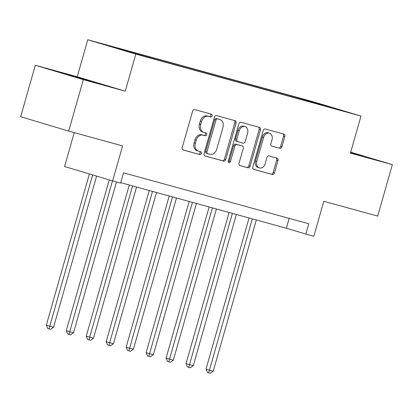 <?xml version="1.0" encoding="UTF-8"?>
<svg xmlns="http://www.w3.org/2000/svg" width="413" height="413" viewBox="0 0 413 413"><rect width="100%" height="100%" fill="white"/><g stroke="black" fill="none" stroke-linecap="round" stroke-linejoin="round"><path stroke-width="0.62" d="M212.081 115.883A1.471 1.136 106.7 0 0 211.41 114.169A1.471 1.136 106.7 0 0 211.389 114.164L194.735 109.584A2.101 1.626 106.7 0 0 192.592 111.174L182.231 147.534A2.101 1.626 106.7 0 0 183.196 149.976A2.101 1.626 106.7 0 0 183.227 149.986L199.882 154.565A1.471 1.136 106.7 0 0 201.379 153.455A1.471 1.136 106.7 0 0 200.703 151.747A1.471 1.136 106.7 0 0 200.687 151.741L198.529 151.148A6.722 5.204 106.7 0 1 198.441 151.122A6.722 5.204 106.7 0 1 195.354 143.301L196.216 140.27A6.722 5.204 106.7 0 1 203.077 135.185L205.23 135.779A1.471 1.136 106.7 0 0 206.732 134.669A1.471 1.136 106.7 0 0 206.056 132.96A1.471 1.136 106.7 0 0 206.035 132.95L203.883 132.361A6.722 5.204 106.7 0 1 203.795 132.336A6.722 5.204 106.7 0 1 200.708 124.514L201.57 121.484A6.722 5.204 106.7 0 1 208.426 116.399L210.584 116.993A1.471 1.136 106.7 0 0 212.081 115.883M203.707 132.31L202.582 131.969A6.722 5.204 106.7 0 1 202.494 131.943A6.722 5.204 106.7 0 1 199.407 124.127L200.269 121.097A6.722 5.204 106.7 0 1 207.13 116.012L209.283 116.605A1.471 1.136 106.7 0 0 210.785 115.49A1.471 1.136 106.7 0 0 210.305 113.869M182.969 149.883L198.581 154.178A1.471 1.136 106.7 0 0 200.083 153.068A1.471 1.136 106.7 0 0 199.603 151.442M198.354 151.096L197.233 150.755A6.722 5.204 106.7 0 1 197.146 150.735A6.722 5.204 106.7 0 1 194.058 142.913L194.921 139.883A6.722 5.204 106.7 0 1 201.776 134.798L203.934 135.392A1.471 1.136 106.7 0 0 205.431 134.282A1.471 1.136 106.7 0 0 204.951 132.656M350.529 152.779L363.223 156.207L350.627 152.428M70.36 75.233L64.433 73.695L73.566 76.472L96.539 82.843L70.36 75.233M303.41 99.141L314.154 102.259L303.41 99.141M279.787 148.339A2.101 1.626 106.7 0 0 281.929 146.749L284.836 136.548A2.101 1.626 106.7 0 0 283.87 134.106A2.101 1.626 106.7 0 0 283.845 134.096L265.347 129.011A2.101 1.626 106.7 0 0 263.205 130.601L252.849 166.96A2.101 1.626 106.7 0 0 253.814 169.402A2.101 1.626 106.7 0 0 253.84 169.413L272.337 174.503A2.101 1.626 106.7 0 0 274.48 172.913L277.99 160.59A2.101 1.626 106.7 0 0 277.025 158.143A2.101 1.626 106.7 0 0 276.994 158.138L269.08 155.959A2.101 1.626 106.7 0 0 266.937 157.549L265.198 163.662A5.617 4.347 106.7 0 1 259.39 167.89A5.617 4.347 106.7 0 1 256.809 161.354L263.628 137.415A5.617 4.347 106.7 0 1 269.436 133.187A5.617 4.347 106.7 0 1 272.017 139.723L270.882 143.709A2.101 1.626 106.7 0 0 271.842 146.156A2.101 1.626 106.7 0 0 271.873 146.161L278.491 147.952A2.101 1.626 106.7 0 0 280.634 146.362L283.54 136.161A2.101 1.626 106.7 0 0 282.802 133.812M83.349 79.642L125.268 91.175L77.226 76.782L35.306 65.254L83.349 79.642L68.692 131.091L122.589 145.918L112.625 180.909L120.606 183.104L123.539 172.815L308.779 223.774L305.847 234.063L313.834 236.262L323.797 201.276L377.694 216.102L392.35 164.648L350.699 152.175M125.268 91.175L135.82 54.129L360.983 116.074L350.43 153.115L392.35 164.648M236.086 123.141A2.101 1.626 106.7 0 0 235.121 120.694A2.101 1.626 106.7 0 0 235.095 120.689L216.598 115.599A2.101 1.626 106.7 0 0 214.455 117.189L204.099 153.548A2.101 1.626 106.7 0 0 205.065 155.995A2.101 1.626 106.7 0 0 205.091 156L223.588 161.091A2.101 1.626 106.7 0 0 225.73 159.501L236.086 123.141L234.791 122.749A2.101 1.626 106.7 0 0 234.057 120.4M240.975 122.305L259.472 127.395A2.101 1.626 106.7 0 1 259.498 127.4A2.101 1.626 106.7 0 1 260.464 129.842L250.102 166.207A2.101 1.626 106.7 0 1 247.96 167.797L240.046 165.618A2.101 1.626 106.7 0 1 240.02 165.608A2.101 1.626 106.7 0 1 239.055 163.166L243.252 148.417A2.101 1.626 106.7 0 0 242.292 145.975A2.101 1.626 106.7 0 0 242.261 145.97L237.01 144.524A2.101 1.626 106.7 0 0 234.868 146.114L230.495 161.468A1.471 1.136 106.7 0 1 228.978 162.572A1.471 1.136 106.7 0 1 228.301 160.864L238.833 123.895A2.101 1.626 106.7 0 1 240.975 122.305M68.692 131.091L20.65 116.703L35.306 65.254M110.225 46.194L99.817 43.169L110.225 46.194M135.82 54.129L87.778 39.741L312.94 101.681L360.983 116.074M290.933 96.652L291.16 95.842L121.892 49.276L129.749 51.63L108.191 45.698L128.185 51.687L157.601 59.968L318.851 104.329M291.16 95.842L340.575 110.116L319.017 104.184M74.237 132.619L64.578 166.516L112.625 180.909M77.226 76.782L87.778 39.741M120.73 182.665L286.369 228.229L305.847 234.063M289.177 218.379L286.369 228.229M129.749 51.63L129.899 52.157M299.234 98.934L299.017 98.196M320.576 104.128L320.385 104.561M204.833 155.897L222.287 160.698A2.101 1.626 106.7 0 0 224.429 159.113L234.791 122.749M217.517 118.903A1.471 1.136 106.7 0 0 216.02 120.013L206.928 151.932A1.471 1.136 106.7 0 0 207.6 153.641A1.471 1.136 106.7 0 0 207.62 153.646L209.892 154.271A6.722 5.204 106.7 0 0 216.753 149.186L222.963 127.369A6.722 5.204 106.7 0 0 219.876 119.553A6.722 5.204 106.7 0 0 219.793 119.527L216.221 118.51A1.471 1.136 106.7 0 0 214.719 119.625L216.02 120.013M207.584 153.636L206.324 153.259A1.471 1.136 106.7 0 1 206.304 153.254A1.471 1.136 106.7 0 1 205.628 151.545L214.719 119.625M218.668 119.192A6.722 5.204 106.7 0 0 218.58 119.161A6.722 5.204 106.7 0 0 218.492 119.14L219.793 119.527M216.221 118.51L218.492 119.14M239.788 165.515L246.664 167.404A2.101 1.626 106.7 0 0 248.807 165.819L259.163 129.455A2.101 1.626 106.7 0 0 258.43 127.106M241.016 145.593A2.101 1.626 106.7 0 0 240.991 145.588A2.101 1.626 106.7 0 0 240.965 145.577L235.715 144.137A2.101 1.626 106.7 0 0 233.572 145.722L229.194 161.075L230.495 161.468M228.41 162.102A1.471 1.136 106.7 0 0 229.194 161.075M247.614 133.115A5.617 4.347 106.7 0 0 245.033 126.579A5.617 4.347 106.7 0 0 239.225 130.807L236.825 139.243A2.101 1.626 106.7 0 0 237.79 141.685A2.101 1.626 106.7 0 0 237.816 141.695L243.066 143.141A2.101 1.626 106.7 0 0 245.208 141.551L247.614 133.115M245.033 126.579L243.732 126.192A5.617 4.347 106.7 0 0 237.929 130.42L239.225 130.807M237.764 141.68L236.52 141.308A2.101 1.626 106.7 0 1 236.489 141.298A2.101 1.626 106.7 0 1 235.529 138.856L237.929 130.42M271.615 146.057L278.491 147.952M269.436 133.187L268.135 132.795A5.617 4.347 106.7 0 0 262.332 137.023L263.628 137.415M259.39 167.89L258.094 167.502A5.617 4.347 106.7 0 1 255.513 160.962L262.332 137.023M253.582 169.309L271.036 174.11A2.101 1.626 106.7 0 0 273.179 172.52L276.689 160.198A2.101 1.626 106.7 0 0 275.956 157.854M89.389 173.95L46.302 325.207L53.54 327.277L96.601 176.108M92.636 174.921L49.013 328.893L47.712 328.5L46.302 325.207M53.54 327.277L50.608 329.331L49.013 328.893M109.223 179.887L66.266 330.694L69.513 331.67L73.504 332.764L116.461 181.963M112.47 180.863L68.971 334.38L67.675 333.993L66.266 330.694M73.504 332.764L70.571 334.819L68.971 334.38M129.29 185.019L86.224 336.187L93.467 338.257L136.548 187.012M132.558 185.917L88.934 339.873L87.633 339.486L86.224 336.187M93.467 338.257L90.53 340.312L88.934 339.873M149.248 190.507L106.187 341.68L113.425 343.75L156.512 192.504M152.516 191.405L108.898 345.366L107.597 344.974L106.187 341.68M113.425 343.75L110.493 345.805L108.898 345.366M169.211 195.999L126.151 347.168L129.393 348.144L133.389 349.243L176.47 197.997M172.479 196.898L128.856 350.854L127.56 350.467L126.151 347.168M133.389 349.243L130.451 351.293L128.856 350.854M189.175 201.492L146.109 352.661L149.356 353.636L153.347 354.731L196.433 203.485M192.437 202.391L148.819 356.347L147.518 355.96L146.109 352.661M153.347 354.731L150.415 356.786L148.819 356.347M209.133 206.98L166.072 358.154L173.31 360.224L216.391 208.978M212.401 207.878L168.778 361.84L167.482 361.447L166.072 358.154M173.31 360.224L170.378 362.278L168.778 361.84M229.096 212.473L186.031 363.647L193.269 365.717L236.355 214.471M232.364 213.371L188.741 367.327L187.44 366.94L186.031 363.647M193.269 365.717L190.336 367.771L188.741 367.327M249.054 217.966L205.994 369.134L209.241 370.11L213.232 371.204L256.313 219.964M252.322 218.864L208.699 372.82L207.403 372.433L205.994 369.134M213.232 371.204L210.3 373.259L208.699 372.82M207.13 116.012L208.426 116.399M200.269 121.097L201.57 121.484M199.407 124.127L200.708 124.514M203.934 135.392L205.23 135.779M201.776 134.798L203.077 135.185M194.921 139.883L196.216 140.27M194.058 142.913L195.354 143.301M198.581 154.178L199.882 154.565M209.283 116.605L210.584 116.993M224.429 159.113L225.73 159.501M222.287 160.698L223.588 161.091M205.628 151.545L206.928 151.932M259.163 129.455L260.464 129.842M248.807 165.819L250.102 166.207M246.664 167.404L247.96 167.797M240.965 145.577L242.261 145.97M235.715 144.137L237.01 144.524M233.572 145.722L234.868 146.114M235.529 138.856L236.825 139.243M255.513 160.962L256.809 161.354M276.689 160.198L277.99 160.59M273.179 172.52L274.48 172.913M271.036 174.11L272.337 174.503M283.54 136.161L284.836 136.548M280.634 146.362L281.929 146.749M202.494 131.943L203.795 132.336M197.146 150.735L198.441 151.122M206.304 153.254L207.6 153.641M218.58 119.161L219.876 119.553M240.991 145.588L242.292 145.975M236.489 141.298L237.79 141.685"/></g></svg>
